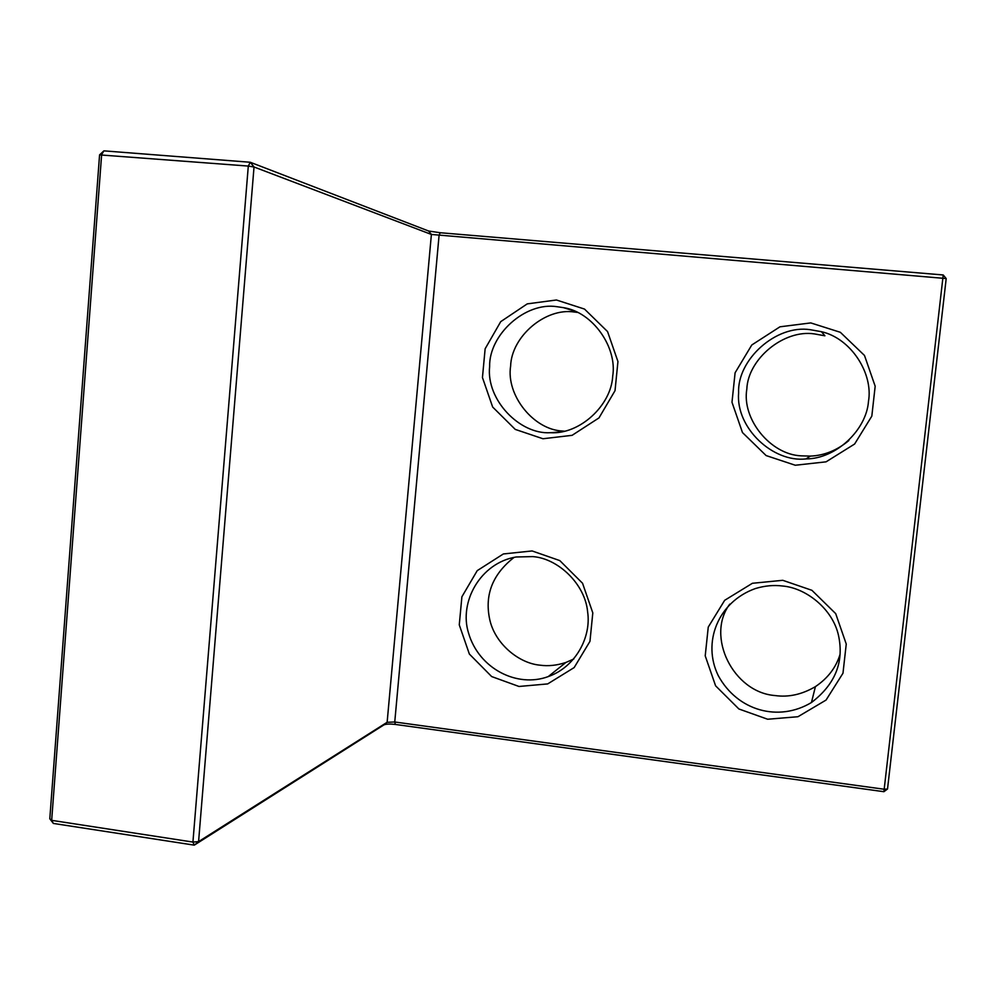 <?xml version="1.0" encoding="UTF-8"?>
<svg xmlns="http://www.w3.org/2000/svg" width="996" height="996" viewBox="0 0 996 996"><rect width="100%" height="100%" fill="white"/><g stroke="black" fill="none" stroke-linecap="round" stroke-linejoin="round"><path stroke-width="1.49" d="M53.348 823.431L194.257 845.143L198.578 841.62L192.925 842.068L51.668 820.343L49.8 818.762L53.348 823.431L51.668 820.343L101.642 154.567L103.895 150.857L99.575 154.878L248.303 166.071L250.257 162.261L103.895 150.857M383.908 724.901L194.257 845.143L192.925 842.068L248.303 166.071L254.03 166.992L250.257 162.261L428.641 231.022L431.393 234.446L946.2 278.556L943.224 274.971L883.9 791.696L887.523 788.994L884.261 789.255L394.752 721.988L387.133 722.287L198.578 841.62L254.03 166.992L431.393 234.446L387.133 722.287L383.908 724.901C386.075 723.968 389.884 723.818 395.35 724.441L883.9 791.696M887.523 788.994L946.2 278.556M943.224 274.971L440.145 232.728L428.641 231.022M99.575 154.878L49.8 818.762M782.769 580.307L752.403 583.283L724.677 600.302L708.256 627.082L705.218 655.854L715.589 685.808L738.895 708.978L767.642 719.237L797.958 716.722L826.058 700.063L842.977 673.221L846.251 644.051L835.694 613.623L811.902 590.304L782.769 580.307M782.445 585.997C806.324 587.901 833.03 609.353 838.582 635.809C844.16 662.216 835.109 684.464 811.454 702.516C778.598 722.249 737.563 710.982 718.29 675.686C702.093 642.831 717.68 601.945 755.429 588.536C764.779 585.735 773.78 584.889 782.445 585.997M810.781 322.916L779.955 326.812L751.793 344.977L735.098 372.79L731.985 402.272L742.481 432.563L766.123 455.57L795.281 465.244L826.07 461.833L854.618 444.029L871.824 416.129L875.173 386.236L864.491 355.46L840.35 332.303L810.781 322.916M532.113 550.95L503.366 553.95L477.233 570.633L461.895 596.791L459.268 624.865L469.365 654.048L491.651 676.558L518.991 686.468L547.688 683.916L574.169 667.569L589.968 641.337L592.807 612.889L582.548 583.258L559.802 560.599L532.113 550.95M556.415 299.995L527.245 303.88L500.727 321.646L485.139 348.787L482.45 377.534L492.659 407.04L515.256 429.401L542.969 438.75L572.102 435.327L598.982 417.909L615.03 390.669L617.943 361.548L607.56 331.581L584.503 309.071L556.415 299.995M729.794 604.111C705.504 636.257 733.317 692.419 774.975 695.544C788.483 697.474 801.967 694.511 815.413 686.63C827.863 678.251 836.092 667.445 840.101 654.223M810.346 329.713L821.426 331.693C851.207 338.403 873.43 373.687 868.475 401.425C866.47 429.811 836.154 458.87 806.025 458.919C773.157 462.779 735.658 428.081 738.609 392.822C737.102 359.743 776.046 324.31 810.346 329.713M821.426 331.693L824.9 335.789L814.429 333.921C783.964 329.178 748.021 358.797 746.826 389.1C741.659 419.042 770.493 454.612 801.133 455.832L810.321 456.106C824.215 455.558 837.063 450.366 848.853 440.543M556.988 306.706L563.412 307.639C592.919 311.997 617.445 347.554 612.702 376.189C611.22 405.397 579.772 434.605 550.402 432.712C519.576 434.642 486.048 399.62 489.621 366.59C488.936 334.768 525.216 301.651 556.988 306.706M577.73 312.433L574.406 312.034C545.422 307.465 511.508 336.461 510.624 366.055C505.956 395.288 533.657 429.936 562.777 431.056L564.508 431.206M532.773 556.602C557.835 558.32 585.212 583.942 587.64 612.005C591.4 636.979 575.75 666.947 548.248 676.583C517.434 688.087 478.927 668.901 468.518 632.97C458.758 601.982 480.446 562.914 516.065 556.988L532.773 556.602M514.135 557.337C492.746 574.082 484.566 594.587 489.596 618.877C494.502 643.155 518.318 663.187 539.894 665.166C548.223 666.336 556.889 665.44 565.89 662.465L573.796 658.991M440.145 232.728L439.062 235.566L394.752 721.988L395.35 724.441M815.413 686.63L811.454 702.516M810.321 456.106L806.025 458.919M560.972 431.903L550.402 432.712M575.128 311.262L563.412 307.639M565.89 662.465L548.248 676.583"/></g></svg>
